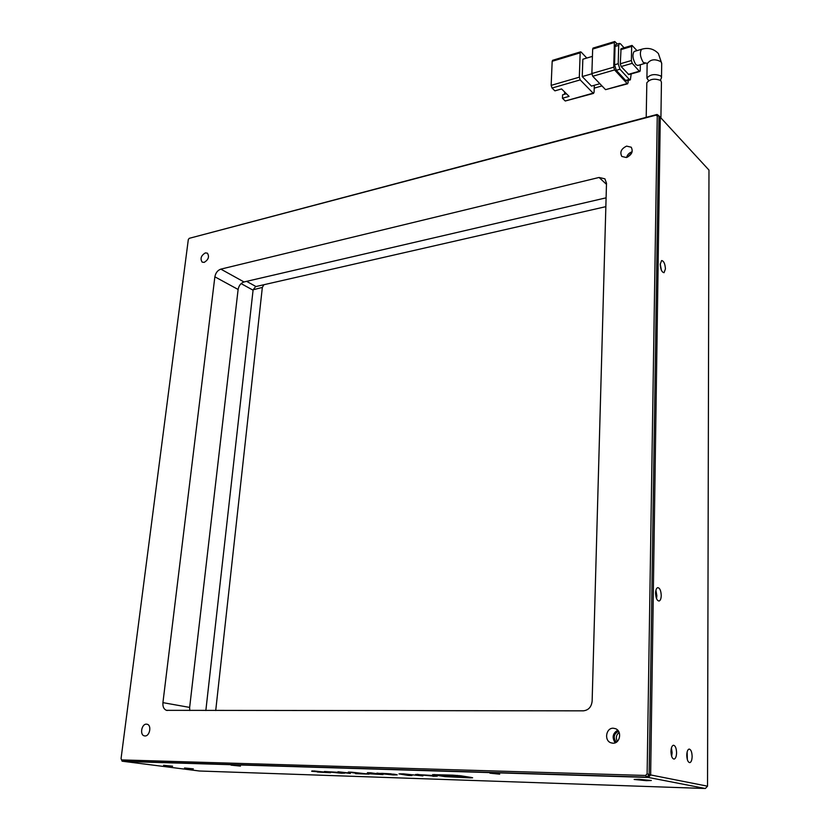 <?xml version="1.0" encoding="UTF-8"?>
<svg xmlns="http://www.w3.org/2000/svg" width="830" height="830" viewBox="0 0 830 830"><rect width="100%" height="100%" fill="white"/><g stroke="black" fill="none" stroke-linecap="round" stroke-linejoin="round"><path stroke-width="1.25" d="M613.266 728.221L615.518 728.688C622.324 731.126 620.093 743.701 612.924 743.203L610.797 742.767C603.918 740.381 606.076 727.775 613.266 728.221M146.443 724.154L147.18 724.258C151.859 725.244 149.774 736.335 144.97 735.951L144.275 735.847C139.565 734.882 141.629 723.802 146.443 724.154M205.352 252.901L207.396 253.171C209.534 256.678 208.454 259.749 204.17 262.384L202.157 262.124C199.999 258.628 201.068 255.557 205.352 252.901M626.629 146.122L631.246 147.221C633.363 151.558 631.734 154.992 626.37 157.534L621.815 156.455C619.657 152.129 621.265 148.684 626.629 146.122M162.929 702.647L214.866 276.815C215.655 272.842 217.647 270.279 220.853 269.127L599.073 177.464L604.914 178.834L606.502 183.243L592.143 701.091C591.448 707.004 588.491 710.252 583.272 710.843L166.467 710.335C163.811 709.245 162.628 706.683 162.929 702.647L189.645 707.409L238.117 289.473L214.866 276.815M121.761 759.917L645.605 775.459L647.12 773.83L657.256 116.034L655.99 115.142L189.25 238.324L188.317 239.548L121.056 758.61L122.114 761.193L646.798 777.15L649.143 774.639L647.12 773.83M220.853 269.127L244.02 281.951C240.845 283.061 238.874 285.572 238.117 289.473M189.645 707.409L189.759 710.511M244.02 281.951L606.097 197.831M617.696 730.203C612.654 733.388 611.814 737.59 615.186 742.788M632.138 151.776C629.296 152.72 627.428 154.619 626.536 157.482M645.605 775.459L646.798 777.15L648.303 777.44L650.647 774.94L649.143 774.639L658.999 115.837L657.049 114.467L189.25 238.324M121.056 758.61L122.114 761.193L124.075 761.442L648.303 777.44L124.075 761.442L199.449 771.008L705.344 788.5L648.303 777.44L650.647 774.94L660.275 117.227L658.999 115.837L657.256 116.034M655.99 115.142L657.049 114.467M618.495 731.23C613.712 733.917 612.976 737.59 616.306 742.217M631.775 152.824L627.573 157.109M619.128 732.434C616.202 734.872 615.601 737.86 617.344 741.408M634.359 51.408L634.162 51.47C632.107 54.718 632.668 59.117 635.842 64.636L637.751 65.477L644.972 63.391M648.707 80.707L646.912 78.196C650.056 74.358 654.704 73.611 660.846 75.966L661.5 77.802L660.4 80.157M579.319 77.18L551.151 85.366L552.178 61.285L580.18 52.83L579.319 77.18L580.191 79.898L593.128 93.147L565.24 101.001L562.45 98.251L569.079 96.373L561.578 88.934L554.907 90.854L552.043 88.042L580.191 79.898M599.862 83.706L591.468 86.092L582.245 76.578L582.847 59.231L592.423 56.378M586.8 58.059L581.166 52.093L580.575 51.854L580.18 52.83M594.311 85.283L594.083 92.358L593.128 93.147M552.655 60.289L552.178 61.285M551.151 85.366L552.043 88.042M591.873 73.787L582.245 76.578M605.547 89.65L592.745 76.267L614.594 69.938L627.179 83.56L605.547 89.65L627.667 83.799M591.873 73.528L592.662 49.063L614.387 42.506L613.733 67.178L591.873 73.528L592.745 76.267M593.108 48.067L592.662 49.063M594.218 88.125L601.978 85.926M565.24 101.001L593.626 93.375M566.423 93.738L562.584 94.828L562.45 98.251M564.628 91.964L564.545 94.278M627.179 83.56L628.103 82.772L628.154 80.469M617.354 44.021L614.771 41.521L593.045 48.088M615.902 44.457L615.03 46.47L614.553 64.782L616.275 70.301L625.623 80.427L626.702 80.883L630.24 79.888M614.387 42.506L614.771 41.521M614.594 69.938L613.733 67.178M631.205 73.932L630.354 79.846L629.275 79.4L625.623 80.427M616.275 70.301L619.958 69.232L629.275 79.4M619.958 69.232L618.226 63.703L614.553 64.782M615.03 46.47L618.703 45.37L618.226 63.703M618.703 45.37L619.45 43.399L620.591 43.897L624.067 47.798M621.058 48.69L620.28 63.775L621.141 66.535L628.839 74.607L639.806 71.473M621.141 66.535L632.232 63.319L639.318 71.224L628.3 74.378M620.633 49.696L631.682 46.407L631.371 60.538L620.28 63.775M636.984 50.64L632.055 45.411L621.006 48.7M639.318 71.224L639.857 71.463L640.231 70.446L640.345 64.73M631.682 46.407L632.055 45.411M632.232 63.319L631.371 60.538M660.919 117.922L661.437 82.357L660.773 80.52C654.631 78.186 649.983 78.943 646.829 82.793L646.207 117.331M263.878 284.732L262.342 287.419L253.119 289.795L205.85 710.522M215.717 710.532L262.342 287.419M605.859 206.649L255.609 286.62L253.119 289.795M639.048 779.297L651.322 780.511L646.383 780.677L634.162 779.463L639.048 779.297M499.702 774.162L489.918 773.176L499.702 774.162M240.472 766.1L231.051 765.146L240.472 766.1M193.349 768.85L184.54 767.989L193.349 768.85M172.609 766.194L163.583 765.302L172.609 766.194M660.224 264.293C660.597 269.522 661.873 272.323 664.052 272.686L665.442 268.92C665.058 263.712 663.782 260.911 661.603 260.547L660.224 264.293M661.354 270.134L660.234 263.899M655.576 593.066C655.825 598.098 656.997 600.744 659.113 601.024C660.41 600.515 661.116 598.7 661.24 595.567C660.991 590.555 659.809 587.91 657.702 587.64C656.405 588.128 655.7 589.943 655.576 593.066M656.52 598.596L656.862 595.795L655.908 590.275M686.763 755.207C686.97 759.886 687.997 762.365 689.844 762.635C691.245 762.106 692.013 760.052 692.137 756.472C691.929 751.804 690.902 749.345 689.056 749.075C687.665 749.594 686.898 751.638 686.763 755.207M687.354 759.689L687.147 751.918M670.962 751.492C671.159 756.286 672.227 758.817 674.168 759.087C675.63 758.547 676.429 756.452 676.575 752.81C676.367 748.027 675.298 745.506 673.369 745.236C671.916 745.776 671.117 747.861 670.962 751.492M671.646 756.306L672.113 752.727L671.428 747.923M707.534 786.186L708.976 170.077L660.275 117.227L650.647 774.94L707.534 786.186L705.344 788.5M350.291 773.508L337.986 771.755L350.312 773.155M341.327 773.228L344.792 773.135L342.178 772.574L324.406 771.506L341.327 773.228L343.827 772.844M313.958 770.946L311.675 771.278L326.709 772.502L317.351 772.025L330.537 772.73L313.958 770.946M452.713 775.147L432.617 774.639L445.015 776.641L470.008 777.855L472.633 777.783L471.222 777.44L460.889 775.811L452.713 775.147M355.562 773.685L369.028 774.131L351.744 772.201L348.32 772.087L358.882 773.612L355.572 773.498M366.736 773.622L382.983 774.598L370.865 772.823L367.451 772.709L371.716 773.332L366.736 773.622L377.909 774.234L369.143 773.249M394.769 774.286L376.654 773.228L393.13 774.95L397.228 774.857L394.769 774.286M403.525 773.861L398.981 773.892L408.37 775.438L411.95 775.562L405.082 774.1L422.895 775.926L403.525 773.861M432.835 776.268L437.275 776.164L435.024 775.625L415.623 774.463L432.845 776.019M432.741 775.324L433.219 775.946M417.189 774.338L419.793 774.732M433.229 775.842L436.373 775.863M400.247 773.788L403.297 774.245M393.358 774.535L396.315 774.556M377.598 773.093L379.061 773.778M379.092 773.353L380.7 773.56M391.241 773.851L382.257 773.353L380.316 773.415L382.63 773.892L391.459 774.712L393.347 774.639L392.984 774.058M393.347 774.639L391.221 774.172M377.93 774.006L379.237 774.048M373.116 773.155L371.736 773.104M358.902 773.373L360.189 773.425M465.63 777.274L471.264 777.44M434.381 774.566L439.91 775.417M458.015 776.009L451.759 775.573L458.015 776.009L457.434 775.417M459.737 776.496L458.336 776.496M447.152 775.697L445.99 775.531M459.633 775.718L458.036 775.77M450.846 775.199L439.807 775.303C442.245 776.133 448.968 776.807 459.976 777.337L465.91 777.15L465.806 776.59M440.097 774.743L439.807 775.303M451.769 775.407L450.929 775.355M457.413 776.382L447.142 775.832L458.326 776.621L457.434 776.071M457.558 776.071L460.775 776.787C461.034 777.378 444.496 776.226 444.932 775.677L450.908 775.666M459.644 775.635L457.558 776.206M465.91 777.15L459.613 776.071M327.238 772.357L328.825 772.388M311.987 770.904L314.155 771.132M340.86 772.398L341.078 772.927M606.471 184.333L599.073 177.464M647.068 63.288L643.271 62.499C640.117 56.938 639.557 52.539 641.59 49.281L641.777 49.219M647.172 63.952L647.182 63.806C650.336 59.283 654.953 58.608 661.053 61.794L661.707 63.537L661.5 77.647M246.614 281.349L255.962 286.537M253.088 290.199L241.105 283.601M166.467 710.335L167.338 710.48M612.644 743.182L610.797 742.767M144.918 735.951L144.275 735.847M634.162 51.47L641.59 49.281C648.157 47.341 653.75 48.752 658.387 53.535L661.707 63.391M647.141 63.371L646.912 78.196M552.593 60.31L580.575 51.854M619.45 43.399L615.787 44.498"/></g></svg>
